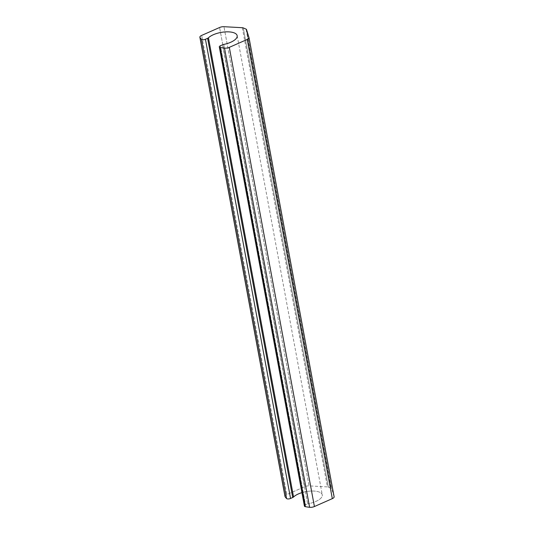 <?xml version="1.0" encoding="UTF-8"?>
<svg xmlns="http://www.w3.org/2000/svg" width="534" height="534" viewBox="0 0 534 534"><rect width="100%" height="100%" fill="white"/><g stroke="black" fill="none" stroke-linecap="round" stroke-linejoin="round"><path stroke-width="0.4" stroke-dasharray="2.67 2" d="M246.054 29.11L331.16 488.296L328.357 487.088L243.25 27.901L328.357 487.088A2.65 1.055 -10.5 0 0 327.402 486.895A2.65 1.055 169.5 0 1 328.357 487.088L331.16 488.296A2.65 1.055 169.5 0 1 331.614 488.71L246.508 29.524L331.614 488.71A2.65 1.055 -10.5 0 0 331.16 488.296L246.054 29.11M242.296 27.708L327.402 486.895L309.059 485.887L223.953 26.7L309.059 485.887A4.305 1.715 -10.5 0 0 304.687 486.688A4.305 1.715 169.5 0 1 309.059 485.887L327.402 486.895L242.296 27.708M284.982 496.426A4.305 1.715 169.5 0 1 286.785 494.591L304.687 486.688L219.587 27.501L304.687 486.688L286.785 494.591L201.678 35.404L286.785 494.591A4.305 1.715 -10.5 0 0 284.989 496.133M302.725 492.401A15.413 6.148 169.5 0 1 322.276 494.878A15.413 6.148 169.5 0 1 308.879 503.609L223.773 44.422L308.879 503.609A2.65 1.055 -10.5 0 0 307.684 503.976A2.65 1.055 169.5 0 1 308.879 503.609A15.413 6.148 169.5 0 0 321.995 494.11A15.413 6.148 169.5 0 0 302.725 492.401M304.407 506.065A2.65 1.055 169.5 0 1 305.521 504.937L307.684 503.976L222.585 44.789L307.684 503.976L305.521 504.937L220.415 45.75L305.521 504.937A2.65 1.055 -10.5 0 0 305.088 505.157M334.104 496.72L331.614 488.71L334.104 496.72L249.031 37.694M237.169 35.691L322.276 494.878"/><path stroke-width="0.8" d="M284.989 496.133A4.305 1.715 -10.5 0 0 285.089 496.7A60.302 24.043 -10.5 0 0 286.578 498.542A2.65 1.055 -10.5 0 0 290.549 498.462L292.719 497.501A2.65 1.055 -10.5 0 0 293.553 496.98L208.447 37.794L293.553 496.98A2.65 1.055 169.5 0 1 292.719 497.501L207.613 38.314L205.443 39.276L290.549 498.462A2.65 1.055 169.5 0 1 286.578 498.542L201.472 39.356L286.578 498.542A60.302 24.043 169.5 0 1 285.089 496.7L199.983 37.514A60.302 24.043 -10.5 0 0 201.472 39.356A2.65 1.055 -10.5 0 0 205.443 39.276L290.549 498.462L292.719 497.501L207.613 38.314A2.65 1.055 -10.5 0 0 208.447 37.794A15.413 6.148 -10.5 0 1 224.988 31.927A15.413 6.148 -10.5 0 1 237.169 35.691A15.413 6.148 -10.5 0 1 223.773 44.422A2.65 1.055 -10.5 0 0 222.585 44.789L220.415 45.75A2.65 1.055 -10.5 0 0 219.307 46.879A2.65 1.055 -10.5 0 0 220.262 47.486A60.302 24.043 -10.5 0 0 224.507 48.113A4.305 1.715 -10.5 0 0 229.313 47.352L314.413 506.539L332.322 498.636L247.215 39.449A4.305 1.715 -10.5 0 0 249.018 37.614A4.305 1.715 -10.5 0 0 248.998 37.534L246.508 29.524A2.65 1.055 -10.5 0 0 246.054 29.11L243.25 27.901A2.65 1.055 -10.5 0 0 242.296 27.708L223.953 26.7A4.305 1.715 -10.5 0 0 219.587 27.501L201.678 35.404A4.305 1.715 -10.5 0 0 199.983 37.514A60.302 24.043 -10.5 0 0 201.472 39.356A2.65 1.055 -10.5 0 0 205.443 39.276L207.613 38.314A2.65 1.055 -10.5 0 0 208.447 37.794A15.413 6.148 169.5 0 1 234.473 33.001A15.413 6.148 169.5 0 1 223.773 44.422A2.65 1.055 -10.5 0 0 222.585 44.789L220.415 45.75A2.65 1.055 -10.5 0 0 220.262 47.486A60.302 24.043 -10.5 0 0 224.507 48.113A4.305 1.715 -10.5 0 0 229.313 47.352L247.215 39.449A4.305 1.715 -10.5 0 0 248.998 37.534L246.508 29.524A2.65 1.055 -10.5 0 0 246.054 29.11L243.25 27.901A2.65 1.055 -10.5 0 0 242.296 27.708L223.953 26.7A4.305 1.715 -10.5 0 0 219.587 27.501L201.678 35.404A4.305 1.715 -10.5 0 0 199.876 37.24A4.305 1.715 -10.5 0 0 199.983 37.514L285.089 496.7A4.305 1.715 169.5 0 1 284.982 496.426L199.876 37.24M293.553 496.98A15.413 6.148 169.5 0 1 302.725 492.401A15.413 6.148 169.5 0 0 293.553 496.98M249.031 37.694L334.104 496.72A4.305 1.715 169.5 0 1 334.124 496.8A4.305 1.715 169.5 0 1 332.322 498.636L247.215 39.449L229.313 47.352L314.413 506.539A4.305 1.715 169.5 0 1 309.613 507.3L224.507 48.113L309.613 507.3A60.302 24.043 169.5 0 1 305.368 506.673L220.262 47.486L305.368 506.673A2.65 1.055 169.5 0 1 304.407 506.065L219.307 46.879M305.088 505.157A2.65 1.055 -10.5 0 0 305.368 506.673A60.302 24.043 -10.5 0 0 309.613 507.3A4.305 1.715 -10.5 0 0 314.413 506.539L332.322 498.636A4.305 1.715 -10.5 0 0 334.104 496.72M249.018 37.614L334.124 496.8"/></g></svg>
